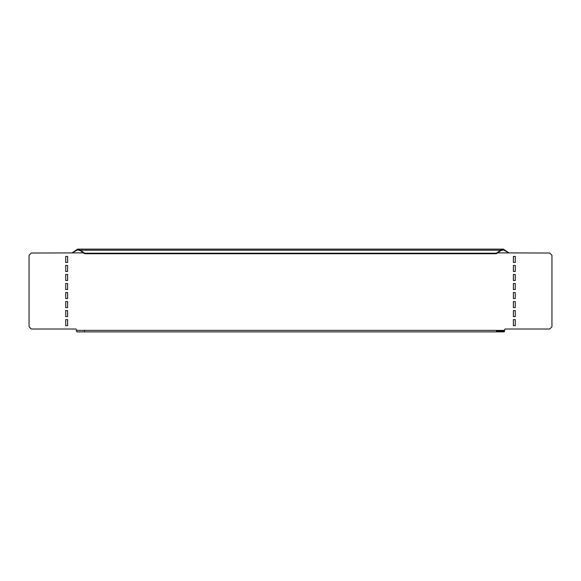 <?xml version="1.0" encoding="UTF-8"?>
<svg xmlns="http://www.w3.org/2000/svg" width="581" height="581" viewBox="0 0 581 581"><rect width="100%" height="100%" fill="white"/><g stroke="black" fill="none" stroke-linecap="round" stroke-linejoin="round"><path stroke-width="0.87" d="M513.393 262.438L513.393 256.417L515.274 256.417L515.274 262.438L513.393 262.438M83.424 252.88L31.309 253.033L29.05 255.291L29.05 326.762L31.309 329.02L76.075 329.02L76.438 330.378L504.562 330.378L504.925 329.02L549.691 329.02L551.95 326.762L551.95 255.291L549.691 253.033L497.576 252.88M515.274 325.636L513.393 325.636L513.393 319.615L515.274 319.615L515.274 325.636M515.274 316.609L513.393 316.609L513.393 310.588L515.274 310.588L515.274 316.609M515.274 307.581L513.393 307.581L513.393 301.561L515.274 301.561L515.274 307.581M515.274 298.547L513.393 298.547L513.393 292.534L515.274 292.534L515.274 298.547M515.274 289.52L513.393 289.52L513.393 283.506L515.274 283.506L515.274 289.52M515.274 280.492L513.393 280.492L513.393 274.472L515.274 274.472L515.274 280.492M515.274 271.465L513.393 271.465L513.393 265.444L515.274 265.444L515.274 271.465M65.726 265.444L67.607 265.444L67.607 271.465L65.726 271.465L65.726 265.444M65.726 256.417L67.607 256.417L67.607 262.438L65.726 262.438L65.726 256.417M65.726 274.472L67.607 274.472L67.607 280.492L65.726 280.492L65.726 274.472M65.726 283.506L67.607 283.506L67.607 289.52L65.726 289.52L65.726 283.506M65.726 292.534L67.607 292.534L67.607 298.547L65.726 298.547L65.726 292.534M65.726 301.561L67.607 301.561L67.607 307.581L65.726 307.581L65.726 301.561M65.726 310.588L67.607 310.588L67.607 316.609L65.726 316.609L65.726 310.588M65.726 319.615L67.607 319.615L67.607 325.636L65.726 325.636L65.726 319.615M504.119 331.126L504.119 331.882L504.562 330.378L504.119 331.126L496.457 331.126L496.457 331.882L504.119 331.882M76.881 331.882L76.438 330.378L76.881 331.882L496.457 331.882M508.912 252.88L503.357 249.118L500.582 250.222L500.582 250.752L503.357 249.874L508.912 252.88M72.088 252.88L77.651 249.874L80.418 250.752L80.418 250.222L77.643 249.118L72.088 252.88M84.637 253.737L496.363 253.737L496.363 253.207L500.582 250.222L80.418 250.222L84.637 253.207L84.637 253.737L80.418 250.752M496.363 253.207L84.637 253.207M500.582 250.752L496.363 253.737M504.657 331.126L496.457 331.126M84.543 331.126L84.543 331.882M77.643 249.118L503.357 249.118"/></g></svg>
